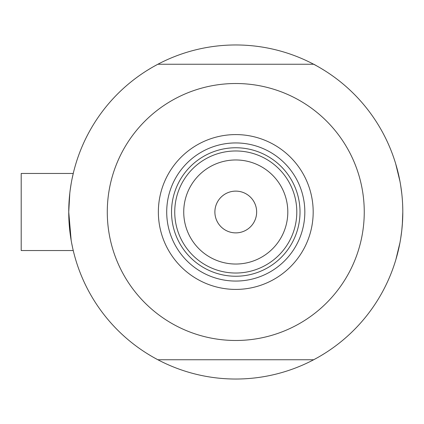 <?xml version="1.0" encoding="UTF-8"?>
<svg xmlns="http://www.w3.org/2000/svg" width="424" height="424" viewBox="0 0 424 424"><rect width="100%" height="100%" fill="white"/><g stroke="black" fill="none" stroke-linecap="round" stroke-linejoin="round"><path stroke-width="0.64" d="M72.907 249.084L73.638 252.153L73.246 250.547L21.2 250.547L21.2 173.453L73.246 173.453L21.2 173.453M71.168 240.387L68.741 212L69.801 193.217M70.241 189.666L71.168 183.624M72.107 178.631L73.447 172.632M395.698 163.818L399.97 181.393L395.698 163.818M400.632 185.193L401.767 193.471L400.632 185.193M317.534 357.649L313.659 359.759A167.029 167.029 0 0 1 157.882 359.759L154.002 357.649M72.531 247.388L71.651 243.037M154.002 66.351L157.882 64.241A167.029 167.029 0 0 0 157.882 359.759L313.659 359.759A167.029 167.029 0 0 0 402.8 212L402.509 221.863M401.772 230.513L400.638 238.802L401.772 230.513M399.318 245.925L397.956 251.946M399.975 242.602L395.878 259.578M395.952 259.34L395.698 260.182M401.772 230.481L402.524 221.63L401.772 230.481M317.534 66.351L313.882 64.241L157.882 64.241A167.029 167.029 0 0 1 402.8 212L402.318 224.715M397.929 252.036L398.597 249.238M150.52 355.635L146.752 353.335M402.789 214.019L402.678 218.424M321.021 68.365L324.784 70.665M150.52 68.365L146.752 70.665M321.021 355.635L324.784 353.335M402.789 209.986L402.678 205.576M158.359 212A77.412 77.412 0 0 1 235.771 134.588A77.412 77.412 0 0 1 313.182 212A77.412 77.412 0 0 1 235.771 289.412A77.412 77.412 0 0 1 158.359 212M304.829 212A69.059 69.059 0 0 0 235.771 142.941A69.059 69.059 0 0 0 166.712 212A69.059 69.059 0 0 0 235.771 281.059A69.059 69.059 0 0 0 304.829 212M107.283 212A128.483 128.483 0 0 0 235.771 340.483A128.483 128.483 0 0 0 364.253 212A128.483 128.483 0 0 0 235.771 83.517A128.483 128.483 0 0 0 107.283 212M183.735 212A52.035 52.035 0 0 0 235.771 264.035A52.035 52.035 0 0 0 287.806 212A52.035 52.035 0 0 0 235.771 159.965A52.035 52.035 0 0 0 183.735 212M296.8 212A61.03 61.03 0 0 1 235.771 273.029A61.03 61.03 0 0 1 174.741 212A61.03 61.03 0 0 1 235.771 150.971A61.03 61.03 0 0 1 296.8 212M256.647 212A20.877 20.877 0 0 0 235.771 191.123A20.877 20.877 0 0 0 214.888 212A20.877 20.877 0 0 0 235.771 232.877A20.877 20.877 0 0 0 256.647 212M300.012 212A64.241 64.241 0 0 1 235.771 276.241A64.241 64.241 0 0 1 171.529 212A64.241 64.241 0 0 1 235.771 147.759A64.241 64.241 0 0 1 300.012 212"/></g></svg>
